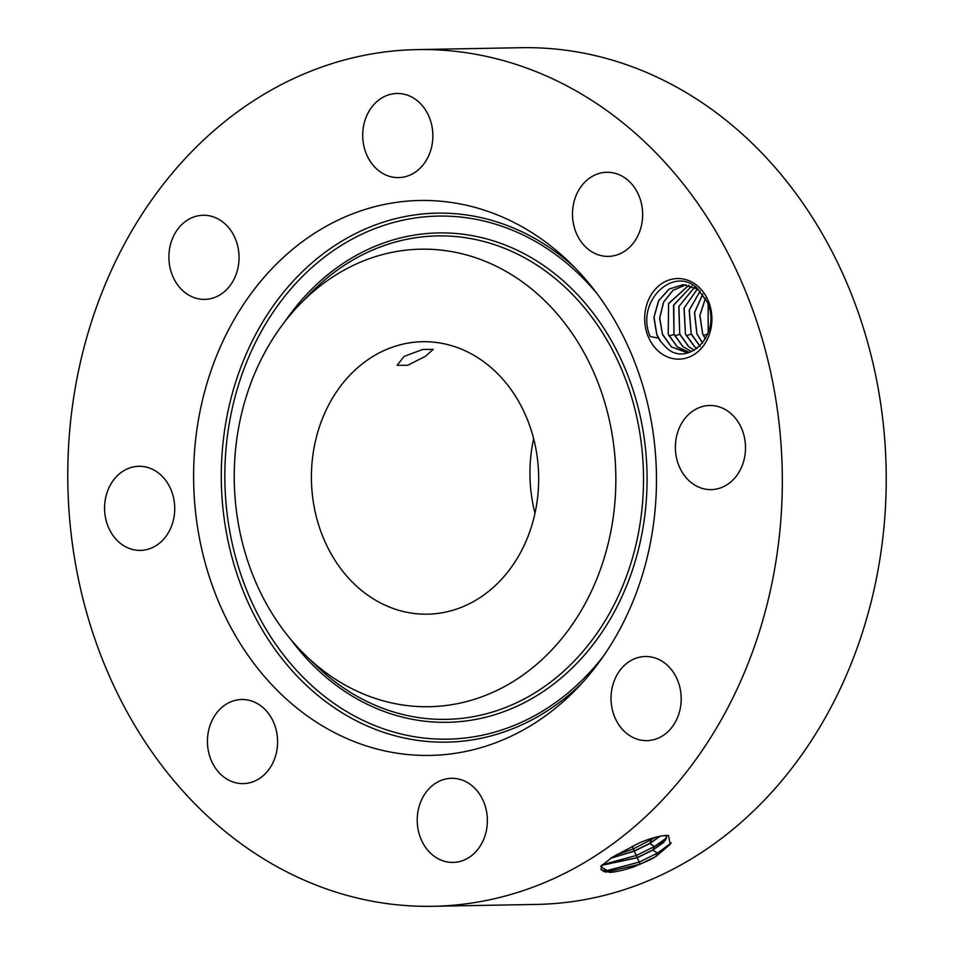 <?xml version="1.0" encoding="UTF-8"?>
<svg xmlns="http://www.w3.org/2000/svg" width="954" height="954" viewBox="0 0 954 954"><rect width="100%" height="100%" fill="white"/><g stroke="black" fill="none" stroke-linecap="round" stroke-linejoin="round"><path stroke-width="1.43" d="M533.632 438.661A136.267 113.633 -91 0 0 534.991 513.252M330.167 402.194A136.267 113.633 -91 0 0 325.588 543.064A136.267 113.633 -91 0 0 427.535 614.185A136.267 113.633 -91 0 0 519.918 553.702A136.267 113.633 -91 0 0 524.497 412.832A136.267 113.633 -91 0 0 422.55 341.711A136.267 113.633 -91 0 0 330.167 402.194M407.656 365.287L425.401 356.343L433.235 349.367L422.729 349.438L404.114 356.426L397.114 365.287L407.656 365.287M427.356 249.197A228.805 190.8 -91 0 0 299.496 304.66A228.805 190.8 -91 0 0 305.912 655.708A228.805 190.8 -91 0 0 422.741 706.699A228.805 190.8 -91 0 0 615.843 482.247A228.805 190.8 -91 0 0 427.356 249.197M432.866 906.3L536.78 904.404A428.418 357.261 -91 0 0 827.237 714.236A428.418 357.261 -91 0 0 841.655 271.33A428.418 357.261 -91 0 0 521.134 47.7L417.22 49.596A428.418 357.261 -91 0 0 126.763 239.764A428.418 357.261 -91 0 0 112.345 682.67A428.418 357.261 -91 0 0 432.866 906.3A428.418 357.261 -91 0 0 723.335 716.132A428.418 357.261 -91 0 0 737.74 273.226A428.418 357.261 -91 0 0 417.22 49.596M427.845 200.495A277.519 231.417 -91 0 0 193.626 472.743A277.519 231.417 -91 0 0 422.252 755.401A277.519 231.417 -91 0 0 577.313 688.132A277.519 231.417 -91 0 0 569.538 262.338A277.519 231.417 -91 0 0 427.845 200.495M649.96 859.888L655.815 856.537L670.221 844.421L668.551 835.465C661.337 835.263 651.534 837.779 639.12 843.014L612.098 857.336L600.638 866.423L610.023 872.397C616.391 871.896 624.25 870.06 633.611 866.912L649.96 859.888L633.611 866.912M223.2 776.52A42.059 35.071 -91 0 0 243.282 783.616A42.059 35.071 -91 0 0 276.219 753.481A42.059 35.071 -91 0 0 261.825 706.604A42.059 35.071 -91 0 0 241.744 699.509A42.059 35.071 -91 0 0 208.807 729.655A42.059 35.071 -91 0 0 223.2 776.52M445.244 779.108A42.059 35.071 -91 0 0 417.447 824.793A42.059 35.071 -91 0 0 453.067 862.416A42.059 35.071 -91 0 0 459.351 861.617A42.059 35.071 -91 0 0 487.16 815.932A42.059 35.071 -91 0 0 451.528 778.309A42.059 35.071 -91 0 0 445.244 779.108M616.833 675.193A42.059 35.071 -91 0 0 615.413 718.672A42.059 35.071 -91 0 0 646.884 740.638A42.059 35.071 -91 0 0 675.408 721.963A42.059 35.071 -91 0 0 676.815 678.473A42.059 35.071 -91 0 0 645.357 656.519A42.059 35.071 -91 0 0 616.833 675.193M676.076 455.738A42.059 35.071 -91 0 0 711.207 489.605A42.059 35.071 -91 0 0 744.8 439.365A42.059 35.071 -91 0 0 709.669 405.498A42.059 35.071 -91 0 0 676.076 455.738M588.272 249.292A42.059 35.071 -91 0 0 608.342 256.387A42.059 35.071 -91 0 0 641.279 226.241A42.059 35.071 -91 0 0 626.885 179.376A42.059 35.071 -91 0 0 606.804 172.28A42.059 35.071 -91 0 0 573.867 202.415A42.059 35.071 -91 0 0 588.272 249.292M404.842 176.8A42.059 35.071 -91 0 0 432.651 131.103A42.059 35.071 -91 0 0 397.019 93.48A42.059 35.071 -91 0 0 390.735 94.279A42.059 35.071 -91 0 0 362.925 139.964A42.059 35.071 -91 0 0 398.557 177.599A42.059 35.071 -91 0 0 404.842 176.8M233.253 280.703A42.059 35.071 -91 0 0 234.672 237.224A42.059 35.071 -91 0 0 203.202 215.27A42.059 35.071 -91 0 0 174.677 233.933A42.059 35.071 -91 0 0 173.27 277.423A42.059 35.071 -91 0 0 204.74 299.377A42.059 35.071 -91 0 0 233.253 280.703M174.01 500.158A42.059 35.071 -91 0 0 138.879 466.291A42.059 35.071 -91 0 0 105.286 516.531A42.059 35.071 -91 0 0 140.417 550.398A42.059 35.071 -91 0 0 174.01 500.158M659.774 352.336A40.306 33.617 -91 0 0 706.354 341.246A40.306 33.617 -91 0 0 696.79 285.329A40.306 33.617 -91 0 0 650.223 296.42A40.306 33.617 -91 0 0 659.774 352.336M600.972 869.523L605.933 872.123L640.11 864.217L655.756 856.573M602.034 864.908L600.996 869.595L610.023 872.397M671.234 842.823L657.461 853.114L639.371 862.058L603.381 871.527M601.783 865.326L637.248 857.741L652.858 850.121L663.877 842.251L666.619 836.753L665.045 835.537M707.308 302.048L697.112 288.191C673.488 265.2 634.959 301.822 650.223 336.571L658.403 338.074A34.082 28.417 -91 0 0 660.8 341.675L665.88 347.256C687.166 368.781 722.452 334.568 707.308 302.048M601.855 865.206L637.177 857.598L652.786 849.966L665.689 839.949L666.584 836.67M658.403 338.074L656.805 334.735L653.895 317.515L658.487 300.856L668.992 289.134L683.064 284.662L698.459 289.372M683.124 284.662L669.159 289.098L658.701 300.701L654.039 317.205L656.769 334.341L660.8 341.675M666.691 837.791L654.432 846.532L636.437 855.428L602.153 864.789M688.466 352.694L671.461 346.994L662.541 334.639L659.596 318.302L663.483 302.179L672.916 290.338L685.938 284.769M687.238 352.753L671.592 346.994L662.505 334.234L659.727 317.992L663.686 302.024L673.071 290.302L685.998 284.781M610.393 858.385L634.315 851.123L649.829 843.539L660.299 836.193M610.763 858.147L634.243 850.968L649.757 843.396L660.001 836.241M655.935 837.159L633.504 848.81L616.093 854.951M688.812 285.21L668.539 303.563L668.277 334.532L677.197 346.886L689.36 352.431L677.316 346.886L668.229 334.127L668.599 303.706L688.871 285.222M669.064 336.035L674.001 334.425L682.933 346.791L691.686 351.573L683.052 346.779L673.965 334.019L673.822 304.839L691.757 286.021M674.001 334.425L673.5 305.375L691.686 285.997M694.297 350.273L688.657 346.684L679.737 334.317L678.783 306.556L694.584 287.154M694.345 350.237L688.776 346.684L679.701 333.924L678.962 306.389L694.643 287.19M697.004 348.496L694.393 346.576L685.473 334.21L683.97 308.249L697.481 288.728M697.064 348.46L694.512 346.576L685.425 333.817L684.137 308.082L697.541 288.764M686.26 335.713L691.197 334.115L689.17 310.3L700.129 291.006M691.197 334.115L700.117 346.469M700.176 291.065L689.325 310.133L691.161 333.709L700.248 346.469M708.202 333.018L708.19 304.29M708.142 333.184L708.13 304.123M702.788 294.166L694.584 312.53L696.885 333.602L702.609 343.07M702.549 343.142L696.933 334.007L694.44 312.685L702.728 294.094M705.459 298.292L699.962 315.357L702.621 333.495L705.411 338.98M705.352 339.087L702.657 333.9L699.831 315.5L705.4 298.185M299.496 304.66L309.239 294.524A241.767 201.604 89 0 1 444.337 235.924A241.767 201.604 89 0 1 643.509 482.175A241.767 201.604 89 0 1 439.46 719.352A241.767 201.604 89 0 1 316.012 665.475L305.912 655.708M284.96 321.486A244.737 204.084 89 0 1 445.446 232.943A244.737 204.084 89 0 1 647.062 482.211A244.737 204.084 89 0 1 440.521 722.297A244.737 204.084 89 0 1 290.767 639.43M603.703 655.768A261.587 218.132 89 0 1 440.343 739.147A261.587 218.132 89 0 1 224.858 472.719A261.587 218.132 89 0 1 445.625 216.093A261.587 218.132 89 0 1 597.085 293.725M582.19 682.921A264.544 220.601 89 0 1 439.234 742.129A264.544 220.601 89 0 1 221.304 472.683A264.544 220.601 89 0 1 444.564 213.159A264.544 220.601 89 0 1 574.594 267.37M652.858 850.121L657.461 853.114L655.815 856.537M637.248 857.741L640.11 864.217M634.315 851.123L637.177 857.598M649.829 843.539L654.432 846.532L652.786 849.966M632.252 846.246L634.243 850.968M649.853 838.948L651.403 839.961L649.757 843.396M674.8 335.927L679.737 334.317M703.456 335.403L707.844 333.972"/></g></svg>
